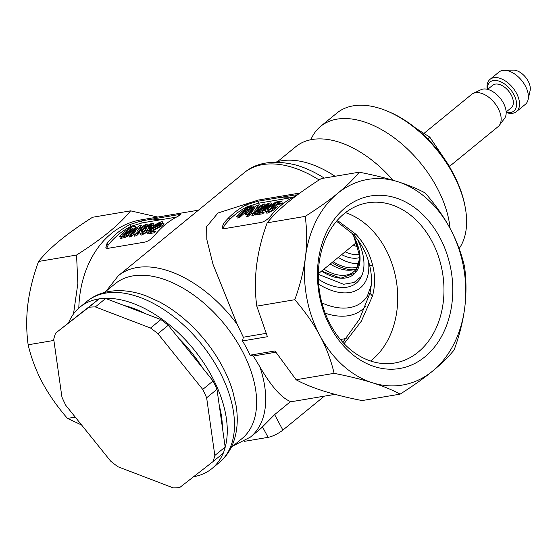 <?xml version="1.0" encoding="UTF-8"?>
<svg xmlns="http://www.w3.org/2000/svg" width="558" height="558" viewBox="0 0 558 558"><rect width="100%" height="100%" fill="white"/><g stroke="black" fill="none" stroke-linecap="round" stroke-linejoin="round"><path stroke-width="0.84" d="M337.276 220.354L355.802 234.179C364.262 243.225 369.947 253.869 372.863 266.124C375.269 276.064 375.143 286.059 372.479 296.096L361.312 321.234L344.098 343.672M372.479 296.096L369.947 293.208L359.478 319.19L342.828 342.312M237.666 217.962L240.066 217.195M248.01 214.976L250.172 214.453M252.907 213.833L256.08 213.177M258.18 212.779L260.412 212.389M370.561 361.005A81.224 62.224 80.4 0 0 371.865 359.973A81.224 62.224 80.4 0 0 396.068 279.349A81.224 62.224 80.4 0 0 345.479 212.64M344.181 213.672A81.224 62.224 -99.6 0 1 367.61 202.826A81.224 62.224 -99.6 0 1 438.435 256.38A81.224 62.224 -99.6 0 1 418.123 352.154A81.224 62.224 -99.6 0 1 394.687 363.007A81.224 62.224 -99.6 0 1 323.863 309.446A81.224 62.224 -99.6 0 1 344.181 213.672M345.297 207.674A87.48 67.016 -99.6 0 1 439.83 237.471A87.48 67.016 -99.6 0 1 424.931 356.813A87.48 67.016 -99.6 0 1 330.399 327.016A87.48 67.016 -99.6 0 1 345.297 207.674M372.563 382.823A104.262 79.871 80.4 0 0 432.569 371.119A104.262 79.871 80.4 0 0 464.779 307.36A104.262 79.871 80.4 0 0 450.327 228.885A104.262 79.871 80.4 0 0 397.666 181.664A104.262 79.871 80.4 0 0 337.66 193.368A104.262 79.871 80.4 0 0 305.449 257.126A104.262 79.871 80.4 0 0 319.908 335.602A104.262 79.871 80.4 0 0 372.563 382.823C383.367 386.241 392.553 390.014 400.114 394.143C413.025 385.934 423.843 378.261 432.569 371.119C441.385 363.893 448.569 356.834 454.135 349.943C459.527 335.121 463.077 320.927 464.779 307.36C466.46 293.682 466.376 280.102 464.535 266.619C461.466 253.506 456.73 240.93 450.327 228.885C443.973 216.992 435.603 205.03 425.224 192.991C417.586 188.834 408.4 185.054 397.666 181.664C386.806 178.253 373.986 175.093 359.226 172.185C353.66 179.083 346.469 186.142 337.66 193.368C328.934 200.503 318.116 208.183 305.205 216.385C307.046 229.98 307.13 243.56 305.449 257.126C303.712 270.811 300.162 285.005 294.805 299.709C305.184 311.748 313.554 323.71 319.908 335.602C326.311 347.648 331.047 360.224 334.116 373.337C348.987 376.273 361.8 379.433 372.563 382.823M334.116 373.337L296.11 379.761C310.939 387.908 332.938 394.848 362.107 400.567L400.114 394.143M233.042 445.919L250.389 437.116L259.17 429.932A104.262 61.415 50.7 0 0 262.483 426.856L274.627 414.615L290.572 401.565C281.511 398.007 271.265 386.408 259.847 366.766L253.381 356.004L250.096 355.16A103.153 60.759 50.7 0 0 246.51 348.011A103.153 60.759 50.7 0 0 242.5 340.938L267.421 336.725L256.792 306.133L294.805 299.709M296.11 379.761L275.01 350.947L250.096 355.16M256.792 306.133C253.095 279.572 256.561 251.798 267.191 222.816C272.729 215.946 279.921 208.887 288.758 201.633C297.567 194.435 308.386 186.756 321.213 178.609L359.226 172.185M242.5 340.938L243.344 337.213L237.22 324.386L213.003 264.304L206.823 239.501L206.634 226.632L217.962 213.016L258.382 200.036L299.953 193.012M277.514 197.916L290.76 197.769M243.344 337.213L265.908 333.398M258.438 203.231L247.347 206.648L246.65 204.709A102.184 78.273 80.4 0 0 234.2 212.793A102.184 78.273 80.4 0 0 223.305 223.814L222.112 228.166L224.358 228.661L261.36 222.405C264.771 221.456 267.945 219.238 270.888 215.765A102.184 78.273 -99.6 0 1 281.776 204.751A102.184 78.273 -99.6 0 1 294.233 196.667L296.863 194.944L294.875 194.979L257.866 201.236L258.438 203.231L292.734 197.434M246.65 204.709L257.866 201.236M295.21 196.158L294.875 194.979M319.099 179.962A104.262 61.415 50.7 0 0 244.125 172.792L118.324 275.736L106.264 290.99M223.305 223.814L224.476 225.362L222.998 228.661M224.476 225.362A100.098 76.676 -99.6 0 1 235.148 214.572A100.098 76.676 -99.6 0 1 247.347 206.648M252.6 211.015A100.098 76.676 80.4 0 0 251.651 211.782A100.098 76.676 80.4 0 0 246.406 216.532L248.359 216.204A100.098 76.676 -99.6 0 1 250.877 213.805M259.01 206.92L258.187 207.06A100.098 76.676 80.4 0 0 256.241 208.343M255.829 211.963A120.312 54.558 -109.2 0 1 256.547 210.952A120.312 54.558 -109.2 0 1 258.591 208.42M263.041 206.558A100.098 76.676 80.4 0 0 257.189 210.847A100.098 76.676 80.4 0 0 256.01 211.838M261.632 208.573A100.098 76.676 -99.6 0 1 265.685 205.79L264.722 205.951M253.43 213.01A120.591 55.235 69.1 0 0 251.86 215.611L253.904 215.269A100.098 76.676 -99.6 0 1 256.262 213.01M257.824 211.628A100.098 76.676 -99.6 0 1 257.831 211.621L263.034 210.743A102.184 78.273 80.4 0 0 261.639 212.103L254.309 213.344A102.184 78.273 -99.6 0 1 255.383 212.284L267.756 205.365L269.2 204.179L268.677 203.942L264.15 206.369L262.197 206.704L268.328 203.419L270.274 202.917L271.753 203.168L269.912 204.898L257.817 211.628M245.004 211.58A100.098 76.676 80.4 0 0 242.856 213.268A100.098 76.676 80.4 0 0 237.603 218.025L239.563 217.69A100.098 76.676 -99.6 0 1 243.888 213.7L247.292 212.982M250.207 208.406L249.384 208.546A100.098 76.676 80.4 0 0 246.866 210.226M253.458 207.869L252.16 208.078M250.416 211.587L253.813 209.313M268.544 208.169L271.892 205.867M262.072 211.468L265.734 209.627M258.947 212.298L256.422 213.986A100.098 76.676 80.4 0 0 255.369 215.018L262.699 213.777A100.098 76.676 -99.6 0 1 264.067 212.452L258.849 213.33L260.593 212.277M269.284 206.725L261.053 211.126M263.62 208.427L265.057 208.183L269.521 205.797L269.988 206.118M271.92 204.702L269.144 205.295M266.731 211.363L266.515 213.065L267.631 213.072L274.034 209.857L277.731 206.321L276.37 205.895L275.08 206.188M274.299 207.123L274.871 207.025L274.829 207.862L270.902 210.973L268.921 211.74L268.593 211.168L269.082 210.568M274.313 205.484A100.405 80.052 82.2 0 0 270.107 208.532L271.244 208.336M276.747 204.681L281.581 203.844A100.098 76.676 -99.6 0 1 283.115 202.84L276.768 203.914A100.405 80.052 82.2 0 0 276.573 204.04M104.437 292.483L115.136 283.736A100.098 58.96 50.7 0 1 241.963 350.473A100.098 58.96 50.7 0 1 241.914 438.665L231.214 447.418M81.58 424.98L67.462 418.416L75.246 417.105M67.462 418.416C57.174 406.524 48.811 394.562 42.359 382.523C36.012 370.631 31.269 358.055 28.144 344.788L53.889 340.436M232.881 391.674A100.098 58.96 -129.3 0 0 222.398 366.48A100.098 58.96 -129.3 0 0 159.407 301.885L146.315 295.963C133.16 291.011 120.626 289.532 108.705 291.527C100.538 292.992 93.339 296.242 87.097 301.285A104.262 61.415 50.7 0 1 219.21 370.805A104.262 61.415 50.7 0 1 219.154 462.673C225.306 457.574 229.91 451.192 232.958 443.519C237.317 432.178 238.357 419.525 236.076 405.568L232.881 391.674M127.942 231.57A104.262 79.871 -99.6 0 1 128.724 231.926M132.441 233.767A104.262 79.871 -99.6 0 1 133.453 234.304M128.577 231.089L129.456 231.333L131.723 229.429A13.831 2.03 -33.2 0 0 131.765 229.394L132.902 228.271L131.325 227.727A102.184 78.273 80.4 0 0 127.133 230.893A102.184 78.273 80.4 0 0 122.342 235.183L126.694 233.432L129.449 231.34M133.871 232.505L134.457 232.658M136.417 233.153L137.554 233.439M28.144 344.788C26.303 331.194 26.219 317.614 27.9 304.054C29.637 290.369 33.187 276.175 38.544 261.472C44.201 254.49 51.385 247.424 60.111 240.289C68.969 233.056 79.787 225.383 92.565 217.264L130.579 210.84C125.041 217.711 117.85 224.769 109.012 232.023C100.203 239.222 89.385 246.894 76.558 255.041L77.848 283.506L73.517 313.924M138.761 233.118A89.671 68.69 80.4 0 0 135.72 233.983M132.678 235.044A89.671 68.69 80.4 0 0 129.868 236.215M38.544 261.472L76.558 255.041M244.146 441.392L268.091 437.346A11.746 3.02 151.9 0 0 282.878 430.079L324.344 396.145M334.94 394.36L296.417 400.867A102.184 78.273 -99.6 0 1 290.572 401.565M78.804 308.107A102.184 78.273 -99.6 0 1 111.279 233.572A102.184 78.273 -99.6 0 1 140.756 219.922L198.446 210.171M152.215 219.099A102.184 78.273 -99.6 0 1 160.327 219.817M178.909 215.82L178.567 214.642L141.558 220.898L142.137 222.893L176.433 217.097M178.567 214.642L180.555 214.607L177.925 216.33A102.184 78.273 -99.6 0 0 165.468 224.414A102.184 78.273 -99.6 0 0 154.58 235.427C151.637 238.908 148.463 241.119 145.052 242.067L108.05 248.324L105.811 247.829L107.003 243.476L108.175 245.025A100.098 76.676 -99.6 0 1 118.84 234.234A100.098 76.676 -99.6 0 1 131.039 226.318L130.342 224.372A102.184 78.273 80.4 0 0 117.891 232.456A102.184 78.273 80.4 0 0 107.003 243.476M130.342 224.372L141.558 220.898M142.137 222.893L131.039 226.318M108.175 245.025L106.69 248.324M135.301 231.319A100.098 76.676 80.4 0 0 135.092 231.486A100.098 76.676 80.4 0 0 129.051 237.045L131.004 236.718A100.098 76.676 -99.6 0 1 133.578 234.186M141.697 227.183L140.714 227.35A100.098 76.676 80.4 0 0 138.942 228.557M139.333 231.64A100.098 76.676 80.4 0 0 138.384 232.47A120.312 54.719 -109.6 0 1 139.598 230.726A120.312 54.719 -109.6 0 1 140.895 229.052M146.217 226.443A100.098 76.676 80.4 0 0 141.041 230.217M141.341 231.263A100.098 76.676 -99.6 0 1 142.583 230.224A100.098 76.676 -99.6 0 1 148.212 226.081L147.389 226.22M135.915 233.662A120.591 55.423 68.7 0 0 134.506 236.125L136.543 235.776A100.098 76.676 -99.6 0 1 139.012 233.356M130.949 233.99L136.64 228.899M122.39 236.292A100.098 76.676 80.4 0 0 120.089 238.559L125.097 237.429L129.344 235.155M132.462 228.745L131.751 228.864A100.098 76.676 80.4 0 0 126.129 233.007A100.098 76.676 80.4 0 0 124.029 234.785M136.082 228.292L134.213 228.452M154.259 230.07L162.322 225.565L164.08 223.821L162.573 223.57L160.634 224.079M149.823 231.689L148.016 232.965A100.098 76.676 80.4 0 0 146.977 234.018L154.308 232.777A100.098 76.676 -99.6 0 1 155.654 231.424L150.444 232.302L152.027 231.319M155.382 227.246L161.025 224.602L161.562 224.846L157.998 227.343L152.557 230.077M140.295 233.432L139.932 233.976L141.446 235.078L147.493 232.086M142.248 231.919L141.634 232.044M146.015 230.28L147.452 230.482L144.731 232.958L142.597 233.739L142.576 232.714M148.693 227.748L152.006 226.13L151.671 227.12L147.458 229.094M149.697 229.784L149.181 229.219L153.98 226.52L154.538 225.007L151.734 225.565M267.191 222.816L305.205 216.385M275.785 352.217L253.381 356.004M275.826 162.148A94.881 55.891 50.7 0 1 335.051 176.272M244.125 172.792C256.234 162.511 273.008 159.797 294.457 164.652A101.228 59.622 50.7 0 1 307.772 169.297A101.228 59.622 50.7 0 1 324.233 178.1M157.747 217.055L130.579 210.84M276.698 207.639L274.857 207.834M271.334 208.274L270.246 208.42M266.264 209.041L264.813 209.285M257.747 210.687L257.245 210.798M256.541 210.959L255.292 211.252M251.902 212.089L250.988 212.333M242.639 214.788L240.114 215.632M450.048 228.368A91.756 54.042 -129.3 0 0 436.921 187.516A91.756 54.042 -129.3 0 0 320.662 126.338A91.756 54.042 -129.3 0 0 310.848 139.73M277.5 161.653L295.775 146.698A91.756 54.042 50.7 0 1 392.985 180.241M320.662 126.338L336.913 113.037A91.756 54.042 50.7 0 1 385.724 110.484A91.756 54.042 50.7 0 1 453.173 174.215A91.756 54.042 50.7 0 1 465.288 207.716A91.756 54.042 50.7 0 1 459.136 248.568M385.724 110.484L387.238 111.084A89.671 52.815 50.7 0 1 453.152 173.371A89.671 52.815 50.7 0 1 464.995 206.111L465.288 207.716M193.612 476.713A104.262 61.415 -129.3 0 0 211.949 468.574A104.262 61.415 -129.3 0 0 223.088 453.368M224.462 449.678A104.262 61.415 -129.3 0 0 211.998 376.706A104.262 61.415 -129.3 0 0 100.886 298.656M99.066 298.9A104.262 61.415 -129.3 0 0 79.892 307.186A104.262 61.415 -129.3 0 0 68.676 322.559M222.391 427.512A98.013 57.732 -129.3 0 0 219.273 405.526M202.415 367.708A98.013 57.732 -129.3 0 0 178.867 338.427M145.652 313.749A98.013 57.732 -129.3 0 0 123.995 305.47M357.594 239.626A52.131 30.711 50.7 0 1 356.304 283.087A52.131 30.711 50.7 0 1 318.381 279.223M148.909 227.211L148.233 227.448L148.728 228.027L147.479 229.512L142.06 232.944L140.372 233.418L138.886 232.281L140.665 230.28L142.625 229.952L141.558 231.005L141.551 232.051L143.692 231.256L146.468 228.731L145.045 228.522A102.184 78.273 -99.6 0 1 146.036 227.699A102.184 78.273 -99.6 0 1 146.524 227.308L149.795 225.983L151.441 224.246L147.354 226.248L145.415 226.576L150.904 223.702L153.708 223.144L153.094 224.693L148.909 227.211M129.602 233.76L127.712 235.148L123.395 236.878A100.098 76.676 -99.6 0 1 125.013 235.337M133.446 229.408L133.934 229.882M147.375 224.218A102.184 78.273 80.4 0 0 141.634 228.445A102.184 78.273 80.4 0 0 135.468 234.116L133.432 234.465A122.258 56.979 -111.1 0 1 136.717 229.275A122.258 56.979 -111.1 0 1 137.498 228.264A102.184 78.273 80.4 0 0 136.096 229.38A102.184 78.273 80.4 0 0 129.93 235.051L127.977 235.385A102.184 78.273 -99.6 0 1 134.143 229.708A102.184 78.273 -99.6 0 1 139.884 225.488L141.906 225.146A121.986 56.281 70.6 0 0 138.649 228.947A121.986 56.281 70.6 0 0 137.387 230.733A102.184 78.273 -99.6 0 1 139.681 228.773A102.184 78.273 -99.6 0 1 145.422 224.553L147.375 224.218M130.921 227.001L135.245 226.429L135.789 227.022A6.257 1.325 152.7 0 1 135.768 227.057L129.944 232.261L124.029 235.755L119.014 236.899A102.184 78.273 -99.6 0 1 125.18 231.228A102.184 78.273 -99.6 0 1 130.921 227.001M252.195 208.057L247.313 210.854L242.925 211.942A102.184 78.273 80.4 0 0 238.503 216.016L236.55 216.344A102.184 78.273 -99.6 0 1 241.907 211.489A102.184 78.273 -99.6 0 1 248.575 206.669L253.444 205.944C254.364 206 254.085 206.606 252.593 207.75L252.195 208.057M249.14 209.145L251.4 207.409L248.966 207.367A102.184 78.273 80.4 0 0 244.397 210.729L249.14 209.145M274.187 204.368L275.478 204.068L276.817 204.521L275.185 206.369L273.029 208.127L266.571 211.398L265.462 211.384L265.657 209.717L266.884 208.448L268.837 208.12L267.575 209.445L268.056 210.017L269.884 209.264L274.173 205.749L273.727 205.253L269.158 206.746A102.484 81.649 -97.8 0 1 275.959 202.038L282.306 200.964A102.184 78.273 80.4 0 0 280.737 201.989L275.938 202.805L272.736 205.002L274.187 204.368M159.797 222.217L161.743 221.707L163.229 221.972L161.415 223.751L149.391 230.614L154.608 229.729A102.184 78.273 80.4 0 0 153.234 231.117L145.896 232.351A102.184 78.273 -99.6 0 1 146.963 231.277L159.26 224.225L160.69 223.012L160.16 222.761L155.661 225.244L153.708 225.578L159.797 222.217M250.716 209.062L252.265 209.25M248.742 211.67L245.332 212.514A100.098 76.676 -99.6 0 1 247.745 210.666M264.869 203.914A102.184 78.273 80.4 0 0 258.201 208.734A102.184 78.273 80.4 0 0 252.844 213.588L250.8 213.937A122.258 56.79 -110.8 0 1 253.674 209.501A122.258 56.79 -110.8 0 1 254.95 207.876A102.184 78.273 80.4 0 0 252.655 209.675A102.184 78.273 80.4 0 0 247.306 214.523L245.346 214.858A102.184 78.273 -99.6 0 1 250.702 210.003A102.184 78.273 -99.6 0 1 257.371 205.184L259.393 204.842A121.986 56.121 70.9 0 0 255.599 209.18A121.986 56.121 70.9 0 0 254.804 210.275A102.184 78.273 -99.6 0 1 256.241 209.069A102.184 78.273 -99.6 0 1 262.916 204.242L264.869 203.914M179.732 487.525L212.975 461.647A105.309 62.029 -129.3 0 0 214.823 455.481L206.641 397.784A105.309 62.029 -129.3 0 0 202.735 389.421L157.921 333.698A105.309 62.029 -129.3 0 0 150.548 328.034L95.348 306.928A105.309 62.029 -129.3 0 0 88.827 307.284L55.584 333.161A105.309 62.029 -129.3 0 0 53.735 339.32L61.917 397.024A105.309 62.029 -129.3 0 0 65.823 405.387L110.637 461.11A105.309 62.029 -129.3 0 0 118.01 466.774L173.21 487.873A105.309 62.029 -129.3 0 0 179.732 487.525M212.975 461.647L223.312 453.187A105.309 62.029 50.7 0 0 225.16 447.028L214.823 455.481M55.584 333.161L99.164 298.823A105.309 62.029 50.7 0 1 105.685 298.474L160.885 319.574A105.309 62.029 50.7 0 1 168.258 325.244L213.072 380.961A105.309 62.029 50.7 0 1 216.978 389.324L225.16 447.028M206.641 397.784L216.978 389.324M213.072 380.961L202.735 389.421M157.921 333.698L168.258 325.244M160.885 319.574L150.548 328.034M95.348 306.928L105.685 298.474M99.164 298.823L88.827 307.284M490.057 79.334L498.929 72.073A20.855 12.283 50.7 0 1 502.646 70.434A20.855 12.283 50.7 0 1 504.16 70.294L513.325 70.127A14.599 8.6 50.7 0 1 525.566 77.22A14.599 8.6 50.7 0 1 530.1 90.619L528.119 99.575A20.855 12.283 50.7 0 1 525.343 104.346L516.471 111.607A20.855 12.283 -129.3 0 0 514.776 90.396A20.855 12.283 -129.3 0 0 493.774 77.695A20.855 12.283 -129.3 0 0 490.057 79.334A20.855 12.283 -129.3 0 0 487.162 89.259M504.16 70.294A20.855 12.283 50.7 0 1 521.646 80.429A20.855 12.283 50.7 0 1 528.119 99.575M506.169 112.486A20.855 12.283 -129.3 0 0 512.753 113.246A20.855 12.283 -129.3 0 0 516.471 111.607M506.162 112.318A18.77 11.055 -129.3 0 0 510.5 112.535A18.77 11.055 -129.3 0 0 513.855 94.525A18.77 11.055 -129.3 0 0 493.418 80.54A18.77 11.055 -129.3 0 0 487.322 89.294M487.657 89.378L492.714 85.241A14.599 8.6 50.7 0 1 495.316 84.098A14.599 8.6 50.7 0 1 510.019 92.984A14.599 8.6 50.7 0 1 511.205 107.834L506.148 111.97M424.143 133.271L471.684 94.365A20.855 12.283 50.7 0 1 473.177 93.423L480.989 89.698A18.77 11.055 50.7 0 1 482.984 89.078A18.77 11.055 50.7 0 1 501.119 99.408A18.77 11.055 50.7 0 1 504.516 118.449L499.319 125.362A20.855 12.283 50.7 0 1 498.092 126.645L449.462 166.444M473.177 93.423A20.855 12.283 50.7 0 1 475.395 92.733A20.855 12.283 50.7 0 1 495.546 104.213A20.855 12.283 50.7 0 1 499.319 125.362M427.609 138.879L429.772 137.108L449.016 165.6L451.157 169.758M416.059 128.41L429.772 137.108M331.982 262.574A43.789 25.794 -129.3 0 0 353.911 269.66M330.203 264.032A41.704 24.566 -129.3 0 0 356.388 268.816M359.282 251.1A41.704 24.566 50.7 0 1 353.619 271.816A41.704 24.566 50.7 0 1 323.947 269.151M353.653 235.915A43.796 25.801 50.7 0 1 359.436 251.902A43.796 25.801 50.7 0 1 321.548 271.111L340.91 278.198L355.265 272.953L360.043 257.147L353.653 235.915A43.796 25.801 50.7 0 0 352.07 233.111L353.653 235.915M353.312 245.115A33.368 19.656 -129.3 0 0 358.264 247.006M357.197 243.783A29.609 17.444 50.7 0 1 355.599 243.246M359.659 254.267A33.368 19.656 50.7 0 1 345.137 251.804M338.288 257.412A41.704 24.566 -129.3 0 0 358.836 263.564M359.736 257.524A35.454 20.883 50.7 0 1 341.684 254.636M357.406 267.136A41.704 24.566 50.7 0 1 333.07 261.681M318.332 274.334L343.54 284.287L354.009 282.508L361.507 276.308M227.894 218.61A91.756 54.042 50.7 0 1 230.328 218.903M237.22 324.386A104.262 61.415 -129.3 0 0 118.324 275.736M250.389 437.116A104.262 61.415 -129.3 0 0 259.847 366.766M262.483 426.856L268.091 437.346M282.878 430.079L274.627 414.615M355.802 234.179L353.047 234.151C361.117 242.96 366.62 253.276 369.556 265.092C371.928 274.536 372.06 283.903 369.947 293.208M372.863 266.124L369.556 265.092M325.223 313.212A76.383 44.989 -129.3 0 0 365.922 305.833M340.338 339.445A91.756 54.042 -129.3 0 0 346.162 338.399M318.66 284.155A58.388 34.394 -129.3 0 0 368.538 261.36M371.237 285.152L367.338 296.152A70.503 41.529 50.7 0 1 321.896 302.931M267.428 211.196L268.719 210.98M271.683 210.478L273.629 210.15M211.949 468.574L219.154 462.673M79.892 307.186L87.097 301.285M336.509 221.24L353.047 234.151M356.66 242.381L318.339 273.734"/></g></svg>
